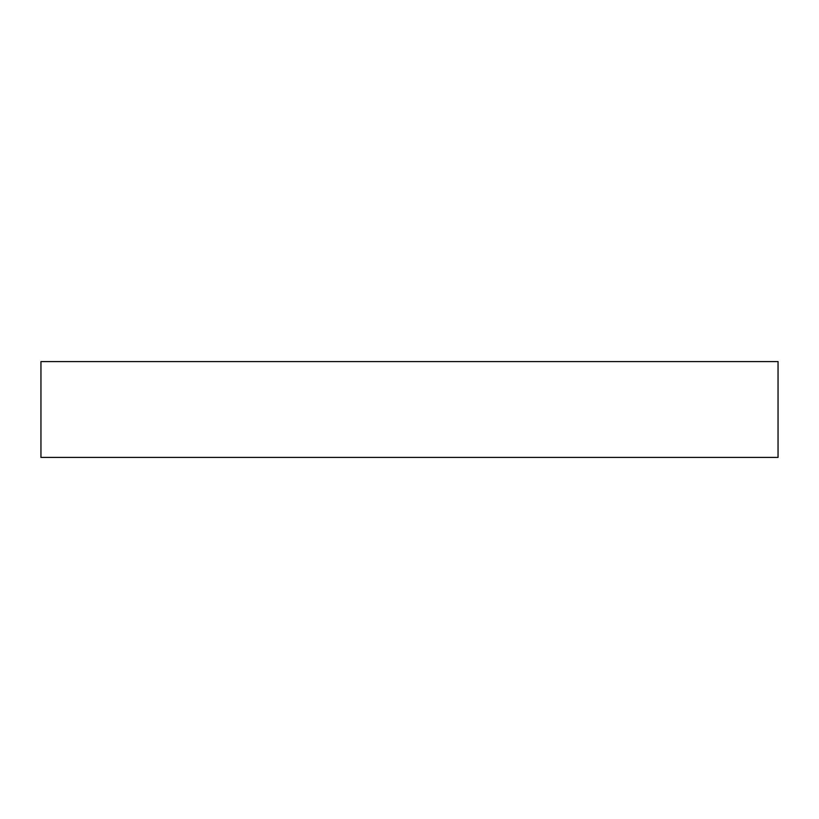 <?xml version="1.0" encoding="UTF-8"?>
<svg xmlns="http://www.w3.org/2000/svg" width="819" height="819" viewBox="0 0 819 819"><rect width="100%" height="100%" fill="white"/><g stroke="black" fill="none" stroke-linecap="round" stroke-linejoin="round"><path stroke-width="1.23" d="M778.05 457.411L40.95 457.411L40.95 361.588L778.05 361.588L778.05 457.411"/></g></svg>
